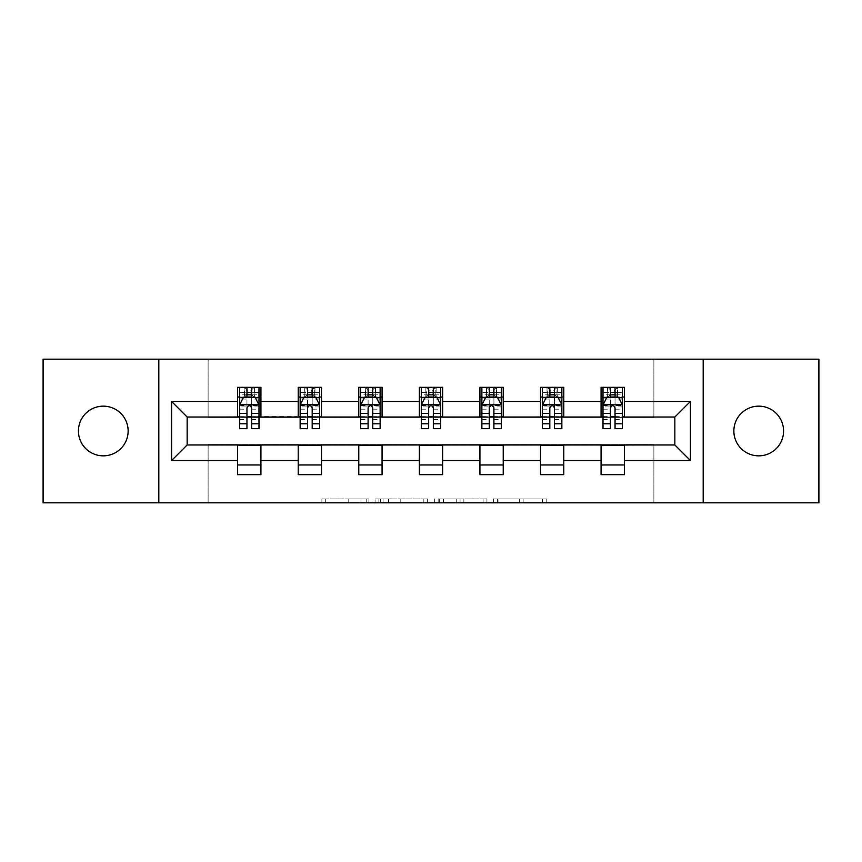<?xml version="1.0" encoding="UTF-8"?>
<svg xmlns="http://www.w3.org/2000/svg" width="862" height="862" viewBox="0 0 862 862"><rect width="100%" height="100%" fill="white"/><g stroke="black" fill="none" stroke-linecap="round" stroke-linejoin="round"><path stroke-width="0.65" stroke-dasharray="4.31 3.23" d="M368.871 502.837L325.717 502.837L368.871 502.837L368.871 498.947L348.776 498.947L348.776 502.837L348.776 498.947L368.871 498.947L368.871 502.837L368.871 498.947L348.776 498.947L348.776 502.837L348.776 498.947L368.871 498.947L325.717 498.947L368.871 498.947M758.711 406.153A24.847 24.847 0 0 0 733.864 431A24.847 24.847 0 0 0 758.711 455.847A24.847 24.847 0 0 0 783.569 431A24.847 24.847 0 0 0 758.711 406.153M103.289 406.153A24.847 24.847 0 0 0 78.431 431A24.847 24.847 0 0 0 103.289 455.847A24.847 24.847 0 0 0 128.136 431A24.847 24.847 0 0 0 103.289 406.153M542.381 502.837L497.417 502.837L542.381 502.837L542.381 498.947L523.137 498.947L546.196 498.947L546.196 502.837L546.196 498.947L497.417 498.947L546.196 498.947L546.196 502.837L546.196 498.947L542.381 498.947L542.381 502.837M519.323 502.837L498.936 502.837L519.323 502.837L519.323 498.947L523.137 498.947L519.323 498.947L519.323 502.837L519.323 498.947L498.936 498.947L498.936 502.837L498.936 498.947L519.323 498.947L519.323 502.837M493.603 502.837L497.417 502.837L493.603 502.837L493.603 498.947L497.417 498.947L493.603 498.947L493.603 502.837M321.903 502.837L325.717 502.837L321.903 502.837L321.903 498.947L325.717 498.947L321.903 498.947L321.903 502.837M43.1 502.837L208.119 502.837L208.119 444.587L653.881 444.587L653.881 502.837L208.119 502.837L208.119 444.587L653.881 444.587L653.881 502.837L818.9 502.837L818.9 359.163L653.881 359.163L653.881 417.413L208.119 417.413L208.119 359.163L653.881 359.163L653.881 417.413L208.119 417.413L208.119 359.163L43.1 359.163L43.1 502.837M427.66 502.837L423.856 502.837L427.66 502.837L427.66 498.947L427.66 502.837M378.881 502.837L423.856 502.837L375.067 502.837L378.881 502.837L378.881 498.947L427.66 498.947L375.067 498.947L375.067 502.837L375.067 498.947L378.881 498.947L378.881 502.837M438.144 502.837L486.933 502.837L434.34 502.837L438.144 502.837L438.144 498.947L486.933 498.947L486.933 502.837L486.933 498.947L463.875 498.947L463.875 502.837M237.632 464.974L260.927 464.974L260.927 474.682L237.632 474.682L237.632 444.975L187.151 444.975L187.151 417.025L260.927 416.637L260.927 397.026L237.632 397.026L237.632 387.318L260.927 387.318L260.927 397.026M298.209 464.974L321.504 464.974L321.504 474.682L298.209 474.682L298.209 444.975L237.632 445.363M358.775 464.974L382.071 464.974L382.071 474.682L358.775 474.682L358.775 444.975L298.209 445.363M419.352 464.974L442.648 464.974L442.648 474.682L419.352 474.682L419.352 444.975L358.775 445.363M479.929 464.974L503.225 464.974L503.225 474.682L479.929 474.682L479.929 444.975L419.352 445.363M540.496 464.974L563.791 464.974L563.791 474.682L540.496 474.682L540.496 444.975L479.929 445.363M601.073 464.974L624.368 464.974L624.368 474.682L601.073 474.682L601.073 444.975L540.496 445.363M298.209 387.318L321.504 387.318L321.504 397.026L298.209 397.026L298.209 387.318M358.775 387.318L382.071 387.318L382.071 397.026L358.775 397.026L358.775 387.318M419.352 387.318L442.648 387.318L442.648 397.026L419.352 397.026L419.352 387.318M479.929 387.318L503.225 387.318L503.225 397.026L479.929 397.026L479.929 387.318M540.496 387.318L563.791 387.318L563.791 397.026L540.496 397.026L540.496 387.318M601.073 387.318L624.368 387.318L624.368 397.026L601.073 397.026L601.073 387.318M601.073 445.363L674.849 444.975L674.849 417.025L563.791 417.025L563.791 397.026M563.791 416.637L503.225 417.025L503.225 397.026M503.225 416.637L442.648 417.025L442.648 397.026M442.648 416.637L382.071 417.025L382.071 397.026M382.071 416.637L321.504 417.025L321.504 397.026M321.504 416.637L260.927 416.637M251.607 397.026L246.952 397.026M237.632 416.637L237.632 397.026M239.571 416.637L246.952 416.637M251.607 416.637L258.988 416.637M260.927 464.974L260.927 445.363M321.504 464.974L321.504 445.363M298.209 416.637L298.209 397.026M312.184 397.026L307.529 397.026M300.148 416.637L307.529 416.637M312.184 416.637L319.565 416.637M382.071 464.974L382.071 445.363M358.775 416.637L358.775 397.026M372.761 397.026L368.096 397.026M360.715 416.637L368.096 416.637M372.761 416.637L380.131 416.637M442.648 464.974L442.648 445.363M419.352 416.637L419.352 397.026M433.327 397.026L428.673 397.026M421.292 416.637L428.673 416.637M433.327 416.637L440.708 416.637M503.225 464.974L503.225 445.363M479.929 416.637L479.929 397.026M493.904 397.026L489.239 397.026M481.869 416.637L489.239 416.637M493.904 416.637L501.285 416.637M563.791 464.974L563.791 445.363M540.496 416.637L540.496 397.026M554.471 397.026L549.816 397.026M542.435 416.637L549.816 416.637M554.471 416.637L561.852 416.637M624.368 464.974L624.368 445.363M601.073 416.637L601.073 397.026M624.368 416.637L624.368 397.026M615.048 397.026L610.393 397.026M603.012 416.637L610.393 416.637M615.048 416.637L622.429 416.637M158.813 502.837L158.813 359.163M703.187 359.163L703.187 502.837M383.073 502.837L388.6 502.837L383.073 502.837L383.073 498.947L380.401 498.947L380.401 502.837L380.401 498.947L388.6 498.947L383.073 498.947L383.073 502.837M388.6 502.837L400.798 502.837L388.6 502.837L388.6 498.947L400.798 498.947L400.798 502.837L400.798 498.947L388.6 498.947L388.6 502.837M438.144 498.947L460.06 498.947L460.06 502.837L460.06 498.947L456.246 498.947L460.06 498.947L460.06 502.837L460.06 498.947L463.875 498.947M439.674 498.947L439.674 502.837L439.674 498.947M434.34 498.947L434.34 502.837L434.34 498.947M246.952 387.318L239.571 387.318L239.571 397.026L239.571 392.361L246.952 392.361L246.952 387.318L258.988 387.318L258.988 397.026L258.988 394.839L251.607 394.839M239.571 404.989L239.571 423.619L239.571 404.989L243.461 397.22L255.109 397.22L258.988 404.989L258.988 423.619L258.988 404.989M239.571 428.673L239.571 392.361L258.988 392.361L258.988 394.839M258.988 428.673L258.988 392.361L251.607 392.361L251.607 387.318M246.952 428.673L246.952 406.939L239.571 406.939M239.571 405.582L246.952 405.582L246.952 423.619L246.952 407.898C248.504 404.957 250.055 404.957 251.607 407.898L251.607 423.619L251.607 405.582L258.988 405.582M239.571 397.026L254.139 397.026L254.139 387.318L258.988 387.318M251.219 390.227L251.219 394.117L247.34 394.117L247.34 390.227L251.219 390.227L254.139 387.318L254.139 397.026L254.139 387.318L244.431 387.318L244.431 397.026L244.151 387.318L244.151 397.026M239.571 387.318L244.151 387.318M246.952 392.361L246.952 406.939M258.988 406.939L251.607 406.939L251.607 392.361M246.952 405.582L246.952 397.22M251.607 397.22L251.607 405.582M251.607 406.939L251.607 428.673M251.219 394.117L254.139 397.026L258.988 397.026M247.34 394.117L244.431 397.026M247.34 390.227L244.431 387.318M307.529 387.318L300.148 387.318L300.148 397.026L300.148 392.361L307.529 392.361L307.529 387.318L319.565 387.318L319.565 397.026L319.565 394.839L312.184 394.839M300.148 404.989L300.148 423.619L300.148 404.989L304.027 397.22L315.675 397.22L319.565 404.989L319.565 423.619L319.565 404.989M300.148 428.673L300.148 392.361L319.565 392.361L319.565 394.839M319.565 428.673L319.565 392.361L312.184 392.361L312.184 387.318M307.529 428.673L307.529 406.939L300.148 406.939M300.148 405.582L307.529 405.582L307.529 423.619L307.529 407.898C309.07 404.957 310.622 404.957 312.184 407.898L312.184 423.619L312.184 405.582L319.565 405.582M300.148 397.026L314.705 397.026L314.705 387.318L319.565 387.318M311.796 390.227L311.796 394.117L307.917 394.117L307.917 390.227L311.796 390.227L314.705 387.318L314.705 397.026L314.705 387.318L304.997 387.318L304.997 397.026L304.717 387.318L304.717 397.026M300.148 387.318L304.717 387.318M307.529 392.361L307.529 406.939M319.565 406.939L312.184 406.939L312.184 392.361M307.529 405.582L307.529 397.22M312.184 397.22L312.184 405.582M312.184 406.939L312.184 428.673M311.796 394.117L314.705 397.026L319.565 397.026M307.917 394.117L304.997 397.026M307.917 390.227L304.997 387.318M368.096 387.318L360.715 387.318L360.715 397.026L360.715 392.361L368.096 392.361L368.096 387.318L380.131 387.318L380.131 397.026L380.131 394.839L372.761 394.839M360.715 404.989L360.715 423.619L360.715 404.989L364.604 397.22L376.252 397.22L380.131 404.989L380.131 423.619L380.131 404.989M360.715 428.673L360.715 392.361L380.131 392.361L380.131 394.839M380.131 428.673L380.131 392.361L372.761 392.361L372.761 387.318M368.096 428.673L368.096 406.939L360.715 406.939M360.715 405.582L368.096 405.582L368.096 423.619L368.096 407.898C369.647 404.957 371.199 404.957 372.761 407.898L372.761 423.619L372.761 405.582L380.131 405.582M360.715 397.026L375.282 397.026L375.282 387.318L380.131 387.318M372.373 390.227L372.373 394.117L368.483 394.117L368.483 390.227L372.373 390.227L375.282 387.318L375.282 397.026L375.282 387.318L365.574 387.318L365.574 397.026L365.294 387.318L365.294 397.026M360.715 387.318L365.294 387.318M368.096 392.361L368.096 406.939M380.131 406.939L372.761 406.939L372.761 392.361M368.096 405.582L368.096 397.22M372.761 397.22L372.761 405.582M372.761 406.939L372.761 428.673M372.373 394.117L375.282 397.026L380.131 397.026M368.483 394.117L365.574 397.026M368.483 390.227L365.574 387.318M428.673 387.318L421.292 387.318L421.292 397.026L421.292 392.361L428.673 392.361L428.673 387.318L440.708 387.318L440.708 397.026L440.708 394.839L433.327 394.839M421.292 404.989L421.292 423.619L421.292 404.989L425.171 397.22L436.829 397.22L440.708 404.989L440.708 423.619L440.708 404.989M421.292 428.673L421.292 392.361L440.708 392.361L440.708 394.839M440.708 428.673L440.708 392.361L433.327 392.361L433.327 387.318M428.673 428.673L428.673 406.939L421.292 406.939M421.292 405.582L428.673 405.582L428.673 423.619L428.673 407.898C430.224 404.957 431.776 404.957 433.327 407.898L433.327 423.619L433.327 405.582L440.708 405.582M421.292 397.026L435.849 397.026L435.849 387.318L440.708 387.318M432.939 390.227L432.939 394.117L429.06 394.117L429.06 390.227L432.939 390.227L435.849 387.318L435.849 397.026L435.849 387.318L426.151 387.318L426.151 397.026L425.86 387.318L425.86 397.026M421.292 387.318L425.86 387.318M428.673 392.361L428.673 406.939M440.708 406.939L433.327 406.939L433.327 392.361M428.673 405.582L428.673 397.22M433.327 397.22L433.327 405.582M433.327 406.939L433.327 428.673M432.939 394.117L435.849 397.026L440.708 397.026M429.06 394.117L426.151 397.026M429.06 390.227L426.151 387.318M489.239 387.318L481.869 387.318L481.869 397.026L481.869 392.361L489.239 392.361L489.239 387.318L501.285 387.318L501.285 397.026L501.285 394.839L493.904 394.839M481.869 404.989L481.869 423.619L481.869 404.989L485.748 397.22L497.396 397.22L501.285 404.989L501.285 423.619L501.285 404.989M481.869 428.673L481.869 392.361L501.285 392.361L501.285 394.839M501.285 428.673L501.285 392.361L493.904 392.361L493.904 387.318M489.239 428.673L489.239 406.939L481.869 406.939M481.869 405.582L489.239 405.582L489.239 423.619L489.239 407.898C490.79 404.957 492.342 404.957 493.904 407.898L493.904 423.619L493.904 405.582L501.285 405.582M481.869 397.026L496.426 397.026L496.426 387.318L501.285 387.318M493.517 390.227L493.517 394.117L489.627 394.117L489.627 390.227L493.517 390.227L496.426 387.318L496.426 397.026L496.426 387.318L486.718 387.318L486.718 397.026L486.437 387.318L486.437 397.026M481.869 387.318L486.437 387.318M489.239 392.361L489.239 406.939M501.285 406.939L493.904 406.939L493.904 392.361M489.239 405.582L489.239 397.22M493.904 397.22L493.904 405.582M493.904 406.939L493.904 428.673M493.517 394.117L496.426 397.026L501.285 397.026M489.627 394.117L486.718 397.026M489.627 390.227L486.718 387.318M549.816 387.318L542.435 387.318L542.435 397.026L542.435 392.361L549.816 392.361L549.816 387.318L561.852 387.318L561.852 397.026L561.852 394.839L554.471 394.839M542.435 404.989L542.435 423.619L542.435 404.989L546.325 397.22L557.973 397.22L561.852 404.989L561.852 423.619L561.852 404.989M542.435 428.673L542.435 392.361L561.852 392.361L561.852 394.839M561.852 428.673L561.852 392.361L554.471 392.361L554.471 387.318M549.816 428.673L549.816 406.939L542.435 406.939M542.435 405.582L549.816 405.582L549.816 423.619L549.816 407.898C551.368 404.957 552.919 404.957 554.471 407.898L554.471 423.619L554.471 405.582L561.852 405.582M542.435 397.026L557.003 397.026L557.003 387.318L561.852 387.318M554.083 390.227L554.083 394.117L550.204 394.117L550.204 390.227L554.083 390.227L557.003 387.318L557.003 397.026L557.003 387.318L547.295 387.318L547.295 397.026L547.014 387.318L547.014 397.026M542.435 387.318L547.014 387.318M549.816 392.361L549.816 406.939M561.852 406.939L554.471 406.939L554.471 392.361M549.816 405.582L549.816 397.22M554.471 397.22L554.471 405.582M554.471 406.939L554.471 428.673M554.083 394.117L557.003 397.026L561.852 397.026M550.204 394.117L547.295 397.026M550.204 390.227L547.295 387.318M610.393 387.318L603.012 387.318L603.012 397.026L603.012 392.361L610.393 392.361L610.393 387.318L622.429 387.318L622.429 397.026L622.429 394.839L615.048 394.839M603.012 404.989L603.012 423.619L603.012 404.989L606.891 397.22L618.539 397.22L622.429 404.989L622.429 423.619L622.429 404.989M603.012 428.673L603.012 392.361L622.429 392.361L622.429 394.839M622.429 428.673L622.429 392.361L615.048 392.361L615.048 387.318M610.393 428.673L610.393 406.939L603.012 406.939M603.012 405.582L610.393 405.582L610.393 423.619L610.393 407.898C611.934 404.957 613.496 404.957 615.048 407.898L615.048 423.619L615.048 405.582L622.429 405.582M603.012 397.026L617.569 397.026L617.569 387.318L622.429 387.318M614.66 390.227L614.66 394.117L610.781 394.117L610.781 390.227L614.66 390.227L617.569 387.318L617.569 397.026L617.569 387.318L607.861 387.318L607.861 397.026L607.581 387.318L607.581 397.026M603.012 387.318L607.581 387.318M610.393 392.361L610.393 406.939M622.429 406.939L615.048 406.939L615.048 392.361M610.393 405.582L610.393 397.22M615.048 397.22L615.048 405.582M615.048 406.939L615.048 428.673M614.66 394.117L617.569 397.026L622.429 397.026M610.781 394.117L607.861 397.026M610.781 390.227L607.861 387.318M366.21 498.947L366.21 502.837L366.21 498.947M360.962 498.947L360.962 502.837L360.962 498.947M325.717 498.947L325.717 502.837L325.717 498.947M423.856 498.947L423.856 502.837L423.856 498.947M483.119 498.947L483.119 502.837L483.119 498.947M456.246 498.947L456.246 502.837L456.246 498.947M443.477 498.947L443.477 502.837L443.477 498.947M523.137 498.947L523.137 502.837L523.137 498.947M497.417 498.947L497.417 502.837L497.417 498.947M239.668 404.795L258.891 404.795M239.571 419.578L246.952 419.578M246.952 399.041L239.571 399.041M258.988 399.041L251.607 399.041M243.224 397.684L246.952 397.684M251.607 397.684L255.335 397.684M251.607 419.578L258.988 419.578M239.571 409.17L246.952 409.17M251.607 409.17L258.988 409.17M246.952 394.839L239.571 394.839M254.419 387.318L254.419 397.026M300.245 404.795L319.468 404.795M300.148 419.578L307.529 419.578M307.529 399.041L300.148 399.041M319.565 399.041L312.184 399.041M303.801 397.684L307.529 397.684M312.184 397.684L315.912 397.684M312.184 419.578L319.565 419.578M300.148 409.17L307.529 409.17M312.184 409.17L319.565 409.17M307.529 394.839L300.148 394.839M314.986 387.318L314.986 397.026M360.812 404.795L380.034 404.795M360.715 419.578L368.096 419.578M368.096 399.041L360.715 399.041M380.131 399.041L372.761 399.041M364.367 397.684L368.096 397.684M372.761 397.684L376.489 397.684M372.761 419.578L380.131 419.578M360.715 409.17L368.096 409.17M372.761 409.17L380.131 409.17M368.096 394.839L360.715 394.839M375.563 387.318L375.563 397.026M421.389 404.795L440.611 404.795M421.292 419.578L428.673 419.578M428.673 399.041L421.292 399.041M440.708 399.041L433.327 399.041M424.944 397.684L428.673 397.684M433.327 397.684L437.056 397.684M433.327 419.578L440.708 419.578M421.292 409.17L428.673 409.17M433.327 409.17L440.708 409.17M428.673 394.839L421.292 394.839M436.14 387.318L436.14 397.026M481.966 404.795L501.188 404.795M481.869 419.578L489.239 419.578M489.239 399.041L481.869 399.041M501.285 399.041L493.904 399.041M485.511 397.684L489.239 397.684M493.904 397.684L497.633 397.684M493.904 419.578L501.285 419.578M481.869 409.17L489.239 409.17M493.904 409.17L501.285 409.17M489.239 394.839L481.869 394.839M496.706 387.318L496.706 397.026M542.532 404.795L561.755 404.795M542.435 419.578L549.816 419.578M549.816 399.041L542.435 399.041M561.852 399.041L554.471 399.041M546.088 397.684L549.816 397.684M554.471 397.684L558.199 397.684M554.471 419.578L561.852 419.578M542.435 409.17L549.816 409.17M554.471 409.17L561.852 409.17M549.816 394.839L542.435 394.839M557.283 387.318L557.283 397.026M603.109 404.795L622.332 404.795M603.012 419.578L610.393 419.578M610.393 399.041L603.012 399.041M622.429 399.041L615.048 399.041M606.665 397.684L610.393 397.684M615.048 397.684L618.776 397.684M615.048 419.578L622.429 419.578M603.012 409.17L610.393 409.17M615.048 409.17L622.429 409.17M610.393 394.839L603.012 394.839M617.849 387.318L617.849 397.026M239.571 423.619L246.952 423.619M251.607 423.619L258.988 423.619M300.148 423.619L307.529 423.619M312.184 423.619L319.565 423.619M360.715 423.619L368.096 423.619M372.761 423.619L380.131 423.619M421.292 423.619L428.673 423.619M433.327 423.619L440.708 423.619M481.869 423.619L489.239 423.619M493.904 423.619L501.285 423.619M542.435 423.619L549.816 423.619M554.471 423.619L561.852 423.619M603.012 423.619L610.393 423.619M615.048 423.619L622.429 423.619"/><path stroke-width="1.29" d="M758.711 406.153A24.847 24.847 0 0 0 733.864 431A24.847 24.847 0 0 0 758.711 455.847A24.847 24.847 0 0 0 783.569 431A24.847 24.847 0 0 0 758.711 406.153M103.289 406.153A24.847 24.847 0 0 0 78.431 431A24.847 24.847 0 0 0 103.289 455.847A24.847 24.847 0 0 0 128.136 431A24.847 24.847 0 0 0 103.289 406.153M703.187 502.837L818.9 502.837L818.9 359.163L703.187 359.163L703.187 502.837L158.813 502.837L158.813 359.163L43.1 359.163L43.1 502.837L158.813 502.837M703.187 359.163L158.813 359.163M624.368 401.487L624.368 387.318L601.073 387.318L601.073 401.487L563.791 401.487L563.791 387.318L540.496 387.318L540.496 401.487L503.225 401.487L503.225 387.318L479.929 387.318L479.929 401.487L442.648 401.487L442.648 387.318L419.352 387.318L419.352 401.487L382.071 401.487L382.071 387.318L358.775 387.318L358.775 401.487L321.504 401.487L321.504 387.318L298.209 387.318L298.209 401.487L260.927 401.487L260.927 387.318L237.632 387.318L237.632 401.487L171.624 401.487L171.624 460.513L187.151 444.975L237.632 444.975L237.632 474.682L260.927 474.682L260.927 444.975L298.209 444.975L298.209 474.682L321.504 474.682L321.504 444.975L358.775 444.975L358.775 474.682L382.071 474.682L382.071 444.975L419.352 444.975L419.352 474.682L442.648 474.682L442.648 444.975L479.929 444.975L479.929 474.682L503.225 474.682L503.225 444.975L540.496 444.975L540.496 474.682L563.791 474.682L563.791 444.975L601.073 444.975L601.073 474.682L624.368 474.682L624.368 444.975L674.849 444.975L674.849 417.025L624.368 417.025L624.368 401.487L690.376 401.487L690.376 460.513L624.368 460.513M601.073 460.513L563.791 460.513M540.496 460.513L503.225 460.513M479.929 460.513L442.648 460.513M419.352 460.513L382.071 460.513M358.775 460.513L321.504 460.513M298.209 460.513L260.927 460.513M237.632 460.513L171.624 460.513M601.073 401.487L601.073 417.025L563.791 417.025L563.791 401.487M540.496 401.487L540.496 417.025L503.225 417.025L503.225 401.487M479.929 401.487L479.929 417.025L442.648 417.025L442.648 401.487M419.352 401.487L419.352 417.025L382.071 417.025L382.071 401.487M358.775 401.487L358.775 417.025L321.504 417.025L321.504 401.487M298.209 401.487L298.209 417.025L260.927 417.025L260.927 401.487M237.632 401.487L237.632 417.025L187.151 417.025L171.624 401.487M187.151 417.025L187.151 444.975M690.376 460.513L674.849 444.975M674.849 417.025L690.376 401.487M237.632 397.026L239.571 397.026M246.952 397.026L251.607 397.026M258.988 397.026L260.927 397.026M237.632 416.637L239.571 416.637M246.952 416.637L251.607 416.637M258.988 416.637L260.927 416.637M237.632 445.363L260.927 445.363M237.632 464.974L260.927 464.974M298.209 445.363L321.504 445.363M298.209 464.974L321.504 464.974M298.209 397.026L300.148 397.026M307.529 397.026L312.184 397.026M319.565 397.026L321.504 397.026M298.209 416.637L300.148 416.637M307.529 416.637L312.184 416.637M319.565 416.637L321.504 416.637M358.775 445.363L382.071 445.363M358.775 464.974L382.071 464.974M358.775 397.026L360.715 397.026M368.096 397.026L372.761 397.026M380.131 397.026L382.071 397.026M358.775 416.637L360.715 416.637M368.096 416.637L372.761 416.637M380.131 416.637L382.071 416.637M419.352 445.363L442.648 445.363M419.352 464.974L442.648 464.974M419.352 397.026L421.292 397.026M428.673 397.026L433.327 397.026M440.708 397.026L442.648 397.026M419.352 416.637L421.292 416.637M428.673 416.637L433.327 416.637M440.708 416.637L442.648 416.637M479.929 445.363L503.225 445.363M479.929 464.974L503.225 464.974M479.929 397.026L481.869 397.026M489.239 397.026L493.904 397.026M501.285 397.026L503.225 397.026M479.929 416.637L481.869 416.637M489.239 416.637L493.904 416.637M501.285 416.637L503.225 416.637M540.496 445.363L563.791 445.363M540.496 464.974L563.791 464.974M540.496 397.026L542.435 397.026M549.816 397.026L554.471 397.026M561.852 397.026L563.791 397.026M540.496 416.637L542.435 416.637M549.816 416.637L554.471 416.637M561.852 416.637L563.791 416.637M601.073 445.363L624.368 445.363M601.073 464.974L624.368 464.974M601.073 397.026L603.012 397.026M610.393 397.026L615.048 397.026M622.429 397.026L624.368 397.026M601.073 416.637L603.012 416.637M610.393 416.637L615.048 416.637M622.429 416.637L624.368 416.637M251.607 392.361L246.952 392.361M258.988 423.802L251.607 423.802L251.607 428.673L258.988 428.673L258.988 404.989L255.109 397.22L243.461 397.22L239.571 404.989L239.571 428.673L246.952 428.673L246.952 423.802L239.571 423.802M239.571 404.989L239.571 387.318M258.988 404.989L258.988 387.318M246.952 397.22L246.952 387.318M251.607 387.318L251.607 397.22M251.607 423.802L251.607 407.898C250.055 404.903 248.504 404.903 246.952 407.898L246.952 423.802M312.184 392.361L307.529 392.361M319.565 423.802L312.184 423.802L312.184 428.673L319.565 428.673L319.565 404.989L315.675 397.22L304.027 397.22L300.148 404.989L300.148 428.673L307.529 428.673L307.529 423.802L300.148 423.802M300.148 404.989L300.148 387.318M319.565 404.989L319.565 387.318M307.529 397.22L307.529 387.318M312.184 387.318L312.184 397.22M312.184 423.802L312.184 407.898C310.632 404.903 309.081 404.903 307.529 407.898L307.529 423.802M372.761 392.361L368.096 392.361M380.131 423.802L372.761 423.802L372.761 428.673L380.131 428.673L380.131 404.989L376.252 397.22L364.604 397.22L360.715 404.989L360.715 428.673L368.096 428.673L368.096 423.802L360.715 423.802M360.715 404.989L360.715 387.318M380.131 404.989L380.131 387.318M368.096 397.22L368.096 387.318M372.761 387.318L372.761 397.22M372.761 423.802L372.761 407.898C371.21 404.903 369.658 404.903 368.096 407.898L368.096 423.802M433.327 392.361L428.673 392.361M440.708 423.802L433.327 423.802L433.327 428.673L440.708 428.673L440.708 404.989L436.829 397.22L425.171 397.22L421.292 404.989L421.292 428.673L428.673 428.673L428.673 423.802L421.292 423.802M421.292 404.989L421.292 387.318M440.708 404.989L440.708 387.318M428.673 397.22L428.673 387.318M433.327 387.318L433.327 397.22M433.327 423.802L433.327 407.898C431.776 404.903 430.224 404.903 428.673 407.898L428.673 423.802M493.904 392.361L489.239 392.361M501.285 423.802L493.904 423.802L493.904 428.673L501.285 428.673L501.285 404.989L497.396 397.22L485.748 397.22L481.869 404.989L481.869 428.673L489.239 428.673L489.239 423.802L481.869 423.802M481.869 404.989L481.869 387.318M501.285 404.989L501.285 387.318M489.239 397.22L489.239 387.318M493.904 387.318L493.904 397.22M493.904 423.802L493.904 407.898C492.353 404.903 490.801 404.903 489.239 407.898L489.239 423.802M554.471 392.361L549.816 392.361M561.852 423.802L554.471 423.802L554.471 428.673L561.852 428.673L561.852 404.989L557.973 397.22L546.325 397.22L542.435 404.989L542.435 428.673L549.816 428.673L549.816 423.802L542.435 423.802M542.435 404.989L542.435 387.318M561.852 404.989L561.852 387.318M549.816 397.22L549.816 387.318M554.471 387.318L554.471 397.22M554.471 423.802L554.471 407.898C552.93 404.903 551.368 404.903 549.816 407.898L549.816 423.802M615.048 392.361L610.393 392.361M622.429 423.802L615.048 423.802L615.048 428.673L622.429 428.673L622.429 404.989L618.539 397.22L606.891 397.22L603.012 404.989L603.012 428.673L610.393 428.673L610.393 423.802L603.012 423.802M603.012 404.989L603.012 387.318M622.429 404.989L622.429 387.318M610.393 397.22L610.393 387.318M615.048 387.318L615.048 397.22M615.048 423.802L615.048 407.898C613.496 404.903 611.945 404.903 610.393 407.898L610.393 423.802M258.891 404.795L239.668 404.795M239.571 397.684L243.224 397.684M255.335 397.684L258.988 397.684M246.952 413.394L239.571 413.394M258.988 413.394L251.607 413.394M251.607 394.839L246.952 394.839M319.468 404.795L300.245 404.795M300.148 397.684L303.801 397.684M315.912 397.684L319.565 397.684M307.529 413.394L300.148 413.394M319.565 413.394L312.184 413.394M312.184 394.839L307.529 394.839M380.034 404.795L360.812 404.795M360.715 397.684L364.367 397.684M376.489 397.684L380.131 397.684M368.096 413.394L360.715 413.394M380.131 413.394L372.761 413.394M372.761 394.839L368.096 394.839M440.611 404.795L421.389 404.795M421.292 397.684L424.944 397.684M437.056 397.684L440.708 397.684M428.673 413.394L421.292 413.394M440.708 413.394L433.327 413.394M433.327 394.839L428.673 394.839M501.188 404.795L481.966 404.795M481.869 397.684L485.511 397.684M497.633 397.684L501.285 397.684M489.239 413.394L481.869 413.394M501.285 413.394L493.904 413.394M493.904 394.839L489.239 394.839M561.755 404.795L542.532 404.795M542.435 397.684L546.088 397.684M558.199 397.684L561.852 397.684M549.816 413.394L542.435 413.394M561.852 413.394L554.471 413.394M554.471 394.839L549.816 394.839M622.332 404.795L603.109 404.795M603.012 397.684L606.665 397.684M618.776 397.684L622.429 397.684M610.393 413.394L603.012 413.394M622.429 413.394L615.048 413.394M615.048 394.839L610.393 394.839"/></g></svg>
